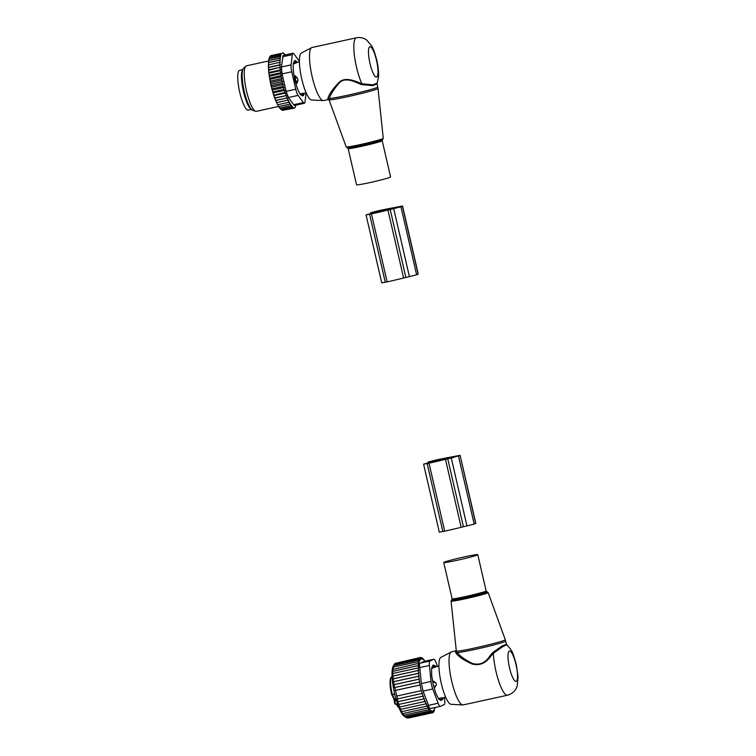 <?xml version="1.0" encoding="UTF-8"?>
<svg xmlns="http://www.w3.org/2000/svg" width="756" height="756" viewBox="0 0 756 756"><rect width="100%" height="100%" fill="white"/><g stroke="black" fill="none" stroke-linecap="round" stroke-linejoin="round"><path stroke-width="1.13" d="M456.01 558.835A17.464 0.86 -13 0 0 443.744 562.521A17.464 0.86 -13 0 0 465.498 558.353A17.464 0.86 -13 0 0 477.773 554.668A17.464 0.86 -13 0 0 456.01 558.835M456.255 650.642L451.568 651.833A27.169 6.161 77.7 0 0 451.209 651.965L440.833 657.418A24.05 5.453 77.7 0 0 441.239 683.15A24.05 5.453 77.7 0 0 451.096 704.318L462.795 704.942A27.169 6.161 77.7 0 0 463.182 704.913L507.493 695.218C512.729 693.621 515.979 690.417 517.265 685.616L518.068 676.733L516.301 664.533C512.445 651.596 512.842 651.455 506.756 644.821L503.033 646.465L493.375 653.288L492.562 652.683L502.211 645.907L506.444 644.32L505.292 639.727A25.137 1.238 167 0 1 487.62 645.038A25.137 1.238 -13 0 1 456.34 651.096L457.229 652.57A25.231 1.247 -13 0 0 487.97 646.418A25.231 1.247 -13 0 0 505.698 641.097M451.209 651.965A27.169 6.161 77.7 0 0 451.663 681.033A27.169 6.161 77.7 0 0 462.795 704.942M490.767 656.217L490.105 655.669C485.361 663.04 479.342 665.592 472.065 663.324C465.025 659.752 460.073 656.17 457.229 652.57L456.473 653.827C459.431 657.238 464.562 660.602 471.848 663.919C479.408 665.97 485.721 663.399 490.767 656.217L493.375 653.288A27.169 6.161 77.7 0 0 495.974 671.328A27.169 6.161 77.7 0 0 507.493 695.218M451.058 601.124A19.013 0.936 -13 0 0 474.759 596.588A19.013 0.936 167 0 0 488.121 592.572L486.949 591.74A18.248 0.898 -13 0 1 474.333 595.671A18.248 0.898 -13 0 1 451.748 599.867L451.058 601.124L456.34 651.096L455.499 652.286L456.473 653.827M490.105 655.669L492.562 652.683M455.499 652.286L456.189 650.822M397.854 706.841A0.775 0.756 -99.3 0 0 398.573 707.125L398.573 707.125A0.775 0.756 -99.3 0 0 398.61 707.115A15.526 3.515 77.7 0 0 398.658 707.115A15.526 3.515 77.7 0 0 398.695 707.106M390.2 680.202A14.751 3.345 77.7 0 0 391.712 694.443L394.793 694.358M431.629 668.427L435.721 666.924A3.109 2.07 179.6 0 0 432.574 666.433L432.583 668.219M441.334 700.217L441.324 700.245A3.884 0.879 77.7 0 1 441.098 700.491A3.884 0.879 77.7 0 1 440.899 700.443L438.971 699.281A3.884 0.879 77.7 0 1 438.376 698.478L443.271 697.646M434.284 688.196L436.382 684.794A3.109 2.211 154 0 1 433.821 686.618M432.555 680.636L435.938 682.876L436.382 684.794M399.952 709.506L402.088 711.576L426.649 706.198L426.516 703.694L399.952 709.506M408.316 718.049L432.914 712.691L433.273 710.772L433.557 712.19L433.84 710.13L434.105 711.33L434.927 707.569M407.115 717.907L432.186 712.823L432.63 711.075L432.914 712.691M432.186 712.823L431.912 711.027L431.383 712.596L406.822 717.973L404.262 716.263A26.394 5.982 77.7 0 1 392.421 680.844A26.394 5.982 -102.3 0 1 393.29 666.121L394.972 663.418L419.542 658.041L420.676 659.279L420.185 657.54L395.312 663.343M404.536 716.452L405.953 717.368L430.514 712.001L431.128 710.64L431.383 712.596M402.088 711.576L400.954 711.613L404.073 715.129L402.816 714.666L405.953 717.368M417.841 668.03L392.184 673.615L418.767 667.794L417.841 668.03L418.824 670.355L392.26 676.166L393.385 676.025L392.534 678.935L393.611 678.793L392.978 681.808L393.933 681.666L393.574 684.719L394.349 684.605L394.282 687.601L394.84 687.516L397.467 698.884L396.909 698.969L398.28 701.644L397.505 701.757L399.168 704.365L398.223 704.497L400.113 706.954L399.036 707.096L401.086 709.374M430.514 712.001L430.287 709.903L429.597 711.046L429.399 708.845L428.643 709.752L428.482 707.474L427.65 708.126L427.546 705.802L426.649 706.198M432.99 712.313L433.557 712.19M405.036 716.423L429.597 711.046M404.073 715.129L428.643 709.752M403.09 713.503L427.65 708.126M425.647 703.997L425.439 701.313L400.113 706.954M424.674 701.577L424.381 698.771L399.168 704.365M423.738 698.988L423.351 696.106L398.28 701.644M422.85 696.276L422.387 693.394L397.467 698.884M422.028 693.517L421.489 690.634L396.711 696.078M421.272 690.71L419.967 685.04L395.407 690.417M395.067 690.464L420.175 684.964L419.4 682.139L394.84 687.516M394.282 687.601L419.76 682.025L418.909 679.228L394.349 684.605M393.574 684.719L419.419 679.058L418.493 676.299L393.933 681.666M392.978 681.808L419.145 676.081L418.172 673.426L393.611 678.793M424.815 661.216L424.21 660.536M420.185 657.54L421.319 658.977L420.912 657.408L422.037 659.024L421.706 657.644L422.821 659.412L422.576 658.24L424.456 660.479M418.767 667.794L417.841 665.639L418.833 665.658L417.964 663.503L418.994 663.787L418.2 661.651L419.268 662.19L418.54 660.111L419.637 660.895L418.985 658.901L420.109 659.922L419.542 658.041M418.824 670.355L393.385 676.025M392.534 678.935L418.937 673.161L417.955 670.657M418.937 673.161L418.172 673.426M433.802 659.251A7.758 1.758 -102.3 0 0 433.717 659.279L429.947 661.027A7.758 1.758 -102.3 0 0 429.408 665.46L431.005 681.449L421.357 683.566L419.75 667.576C419.268 665.053 419.448 663.579 420.289 663.144L424.116 661.368L433.802 659.251A7.758 1.758 -102.3 0 1 436.004 662.398L437.526 666.423M421.706 657.644L421.158 657.758M420.912 657.408L420.194 657.559M418.985 658.901L394.424 664.278L393.054 666.707L393.98 665.488L418.54 660.111M418.2 661.651L393.63 667.028L392.676 668.002L393.98 665.488M417.964 663.503L392.411 669.599L393.63 667.028M417.841 665.639L392.241 671.479L393.404 668.88M431.005 681.449A7.758 1.758 77.7 0 0 432.753 689L438.13 703.231A7.758 1.758 77.7 0 0 440.323 706.387A7.758 1.758 77.7 0 0 440.408 706.359L444.178 704.601A7.758 1.758 77.7 0 0 444.726 700.169L444.452 697.486M438.13 703.231L428.472 705.348L423.095 691.116L421.357 683.566M432.867 665.271L433.226 665.185A3.884 0.879 77.7 0 0 433.027 665.138A3.884 0.879 77.7 0 0 432.81 665.384L431.733 667.945A3.884 0.879 77.7 0 0 431.6 669.088L431.667 674.683A3.884 0.879 77.7 0 0 431.846 676.469L433.056 683.604A3.884 0.879 77.7 0 0 433.5 685.55L435.503 692.307A3.884 0.879 77.7 0 0 436.108 693.904L438.376 698.478M428.472 705.348C429.106 707.673 429.871 708.712 430.759 708.466L440.323 706.387M392.26 676.166L393.281 673.407M392.184 673.615L393.281 671.016M419.145 676.081L418.493 676.299M419.419 679.058L418.909 679.228M460.102 455.32L449.848 457.276A28.142 1.389 167 0 0 435.532 460.149L428.17 462.048L434.605 461.018L423.596 464.175L429.002 463.182A28.142 1.389 167 0 0 445.473 459.317L461.169 527.301L474.182 524.097L475.798 523.303L460.102 455.32L475.656 523.407M445.473 459.317L451.275 458.004L466.972 525.996M449.007 457.635A25.42 1.257 167 0 0 434.965 460.413L430.816 461.443L437.148 460.489L429.578 462.918A25.42 1.257 167 0 0 446.002 459.024L449.017 457.692M448.525 458.467L451.464 457.096L457.834 455.84L448.525 458.476M461.169 527.301A28.142 1.389 167 0 1 444.698 531.166L439.293 532.167L423.596 464.175M459.96 455.424L451.275 458.004M362.37 184.124A17.464 0.86 167 0 1 356.539 184.814L348.166 148.554A17.464 0.86 167 0 0 353.997 147.864A17.464 0.86 167 0 0 372.311 143.782A17.464 0.86 167 0 0 382.205 140.692L390.578 176.961A17.464 0.86 167 0 1 380.684 180.041A17.464 0.86 167 0 1 362.37 184.124M377.102 83.094L372.906 84.833L361.878 83.727L361.415 84.615L372.859 85.617L377.036 83.812L378.482 77.103C378.709 75.156 378.869 69.873 376.781 60.206C374.626 52.277 372.944 47.562 371.725 46.05L366.811 40.163C363.778 37.876 360.291 37.091 356.36 37.8L312.048 47.496A27.169 6.161 77.7 0 0 311.68 47.628L301.313 53.09A24.05 5.453 77.7 0 0 301.72 78.813A24.05 5.453 77.7 0 0 311.576 99.981L323.275 100.605A27.169 6.161 77.7 0 0 323.662 100.576L328.331 99.556L327.783 99.074L329.115 100.009L328.321 99.556M311.68 47.628A27.169 6.161 77.7 0 0 312.143 76.696A27.169 6.161 77.7 0 0 323.275 100.605M361.415 84.615C354.904 81.79 345.227 76.706 339.397 82.82C333.868 89.123 330.514 94.358 329.314 98.516L329.068 99.801A25.137 1.238 167 0 0 337.412 98.762A25.137 1.238 -13 0 0 363.712 92.903A25.137 1.238 -13 0 0 378.019 88.443L383.254 138.348A19.013 0.936 -13 0 1 372.434 141.722A19.013 0.936 -13 0 1 352.542 146.154A19.013 0.936 167 0 1 346.191 146.91L329.115 100.009M356.36 37.8A27.169 6.161 77.7 0 0 356.454 67.001A27.169 6.161 77.7 0 0 361.878 83.727C355.188 81.128 345.227 76.413 339.019 82.404C333.122 88.575 329.474 93.678 328.076 97.704L327.783 99.074M328.076 97.704L329.314 98.516A25.231 1.247 167 0 0 337.034 97.392A25.231 1.247 167 0 0 363.504 91.495A25.231 1.247 167 0 0 377.783 87.034L378.019 88.443M242.78 69.609L239.643 70.289A20.374 4.621 77.7 0 0 237.932 81.336A20.374 4.621 77.7 0 0 242.43 101.455A20.374 4.621 77.7 0 0 248.355 110.102L251.493 109.412M242.695 69.873A20.374 4.621 77.7 0 0 246.125 100.642A20.374 4.621 77.7 0 0 251.294 109.204M294.141 76.054L295.275 75.808L297.552 78.293L297.987 80.212L297.014 83.368L295.87 83.614M302.901 95.681A3.884 0.879 77.7 0 1 302.683 95.908A3.884 0.879 77.7 0 1 302.485 95.87L300.557 94.708A3.884 0.879 77.7 0 1 299.962 93.895L297.694 89.331A3.884 0.879 77.7 0 1 297.089 87.734L295.086 80.977A3.884 0.879 77.7 0 1 294.642 79.021L293.441 71.896A3.884 0.879 77.7 0 1 293.262 70.1L293.186 64.515A3.884 0.879 77.7 0 1 293.319 63.362L294.396 60.811L295.388 60.574A3.109 0.699 77.7 0 1 295.445 60.574L297.335 62.342L299.385 61.794M295.105 63.438L297.335 62.342A3.109 2.07 -0.4 0 0 295.095 61.652L295.105 63.438L293.215 63.854M295.388 60.574A3.109 0.699 77.7 0 0 295.095 61.652L293.933 61.897M304.47 93.253L303.449 95.549A3.109 0.699 77.7 0 1 303.392 95.577A3.109 0.699 77.7 0 1 302.778 94.925L302.041 93.47L304.47 93.253A3.109 2.277 -26.9 0 1 302.778 94.925L301.417 95.228M299.981 93.924L302.041 93.47M294.434 77.84L295.312 77.651A3.109 0.699 77.7 0 0 296.276 81.846L297.014 83.368M297.552 78.293A3.109 1.984 -1.2 0 0 295.312 77.651L295.275 75.808M280.363 62.219L268.38 64.912L280.363 62.219L279.455 60.253L268.928 62.559L268.408 63.674A27.556 6.246 -102.3 0 1 268.465 62.587L268.928 62.559M268.38 64.912A27.556 6.246 77.7 0 0 268.389 66.037L268.881 64.865M281.752 109.894L281.175 109.497A27.556 6.246 -102.3 0 1 280.892 109.289L280.854 109.11M280.022 108.448L280.646 109.072A27.556 6.246 -102.3 0 1 280.022 108.448L279.909 107.966M279.087 107.248L279.625 107.976A27.556 6.246 -102.3 0 1 279.522 107.834A27.556 6.246 -102.3 0 1 279.087 107.248L278.917 106.492M278.113 105.689L278.605 106.511A27.556 6.246 -102.3 0 1 278.113 105.689L277.877 104.687M277.102 103.799L277.575 104.715A27.556 6.246 -102.3 0 1 277.102 103.799L276.838 102.599M296.05 104.753L295.076 107.683L293.857 108.25L293.13 108.089L293.148 107.295L292.345 107.617L292.364 106.464L291.485 106.813L291.495 105.311L290.569 105.66L290.55 103.827L289.605 104.177L289.548 102.022L288.603 102.362L288.527 100.009L276.564 102.655A27.556 6.246 -102.3 0 1 276.129 101.691L275.59 100.397A27.556 6.246 -102.3 0 1 275.165 99.329L274.636 97.921A27.556 6.246 -102.3 0 1 274.22 96.759L273.71 95.237A27.556 6.246 -102.3 0 1 273.313 94.009L272.821 92.393A27.556 6.246 -102.3 0 1 272.453 91.107L273.256 91.835L283.784 89.529L284.889 90.314L284.681 92.487L273.71 95.237M283.311 84.54L271.612 87.101L271.224 86.382A27.556 6.246 -102.3 0 1 270.913 85.022L270.922 84.114L282.621 81.553L282.177 83.311L283.311 84.54L282.942 86.458L284.067 87.469L272.368 90.03L272.453 91.107M272.368 90.03L271.99 89.435A27.556 6.246 -102.3 0 1 271.65 88.093L272.415 88.764L282.942 86.458M271.612 87.101L271.65 88.093M270.922 84.114L270.535 83.283A27.556 6.246 -102.3 0 1 270.261 81.913L270.95 82.423L281.478 80.127L282.621 81.553M268.389 66.037L268.427 67.426A27.556 6.246 -102.3 0 0 268.484 68.56L268.578 70.053A27.556 6.246 -102.3 0 0 268.682 71.272L268.843 72.859A27.556 6.246 -102.3 0 0 268.994 74.135L269.221 75.798A27.556 6.246 -102.3 0 0 269.41 77.121L269.788 78.142L281.487 75.581L280.882 76.942L282.007 78.558L270.308 81.109L270.261 81.913M270.308 81.109L269.93 80.183A27.556 6.246 -102.3 0 1 269.694 78.832L270.346 79.248L280.882 76.942M269.788 78.142L269.694 78.832M268.663 64.78L268.408 63.674M280.24 55.169L269.599 57.352L281.043 54.848L280.24 55.169L280.76 56.209L279.881 56.549L280.542 57.9L279.616 58.25L280.41 59.904L268.465 62.587M268.749 62.455L268.55 61.595A27.556 6.246 -102.3 0 1 268.682 60.556L279.616 58.25M280.542 57.9L268.682 60.556M268.938 60.433L268.805 59.847A27.556 6.246 -102.3 0 1 269.041 58.817L279.881 56.549M280.76 56.209L269.041 58.817M269.221 58.732L269.155 58.429A27.556 6.246 -102.3 0 1 269.712 57.135L270.166 56.398M280.892 109.289L282.602 110.395L293.13 108.089M282.782 110.206L293.857 108.25M292.345 107.617L281.818 109.922M291.485 106.813L280.949 109.11M290.569 105.66L280.032 107.966M289.605 104.177L279.068 106.483M288.603 102.362L278.076 104.659M276.129 101.691L277.065 102.551M275.893 100.463L287.592 97.902L287.601 100.246M287.592 97.902L275.59 100.397M275.165 99.329L276.072 100.189M274.957 98.119L286.656 95.558L286.6 97.883M286.656 95.558L274.636 97.921M274.22 96.759L275.099 97.59M274.059 95.577L285.759 93.016L285.626 95.284M285.759 93.016L284.681 92.487M273.313 94.009L274.154 94.793M284.889 90.314L273.19 92.875M272.821 92.393L273.256 91.835M271.99 89.435L272.415 88.764M282.177 83.311L271.64 85.617L271.224 86.382M270.913 85.022L271.64 85.617M270.535 83.283L270.95 82.423M269.93 80.183L270.346 79.248M269.41 77.121L269.835 76.11L269.221 75.798M268.994 74.135L269.438 73.067L268.843 72.859M268.682 71.272L269.136 70.147L268.578 70.053M268.484 68.56L268.956 67.407L268.427 67.426M268.55 61.595L269.089 60.546M268.805 59.847L269.353 58.855M269.155 58.429L269.703 57.475M269.599 57.352L270.327 56.246L280.674 54.13L281.043 54.848M281.185 53.402L270.657 55.698M282.413 52.825L283.131 52.986L282.564 53.109M283.131 52.986L283.916 53.459L283.434 53.563M292.969 53.213A7.758 1.758 -102.3 0 0 292.298 54.63L291.051 64.874A7.758 1.758 -102.3 0 0 291.74 71.792L295.766 89.236A7.758 1.758 -102.3 0 0 298.091 95.398L303.373 102.608L293.715 104.715L288.442 97.515L286.108 91.353L282.082 73.908L281.393 66.982L283.122 55.368L292.969 53.213A7.758 1.758 -102.3 0 1 293.933 53.874L299.206 61.075A7.758 1.758 77.7 0 1 299.376 61.321M303.373 102.608A7.758 1.758 77.7 0 0 304.337 103.27A7.758 1.758 77.7 0 0 305.008 101.843L306.095 92.893M255.622 111.274L252.75 110.31A21.716 4.923 -102.3 0 1 250.888 108.713A21.716 4.923 -102.3 0 1 243.319 86.864A21.716 4.923 -102.3 0 1 243.555 68.267L245.757 66.188A23.285 5.283 77.7 0 0 245.511 86.127A23.285 5.283 77.7 0 0 253.629 109.563A23.285 5.283 77.7 0 0 255.622 111.274A23.285 5.283 77.7 0 0 256.36 111.33L278.577 106.464M268.626 60.971L246.409 65.829A23.285 5.283 77.7 0 0 245.757 66.188M293.715 104.715L294.5 105.424L304.337 103.27M281.412 53.818L280.674 54.13M285.447 55.613L284.379 54.356M283.916 53.459L284.785 54.271M280.41 59.904L279.455 60.253M268.805 69.75L280.495 67.189L279.484 65.101L280.381 64.695L268.682 67.256M279.484 65.101L268.956 67.407M280.495 67.189L269.136 70.147M279.673 67.851L280.722 69.854L269.032 72.415M280.722 69.854L279.966 70.762L269.438 73.067M279.966 70.762L281.052 72.671L269.353 75.222M281.052 72.671L280.372 73.804L269.835 76.11M281.487 75.581L280.372 73.804M282.007 78.558L281.478 80.127M284.067 87.469L283.784 89.529M280.381 64.695L279.418 62.559M394.273 207.598L402.551 206.029L400.935 206.813L387.922 210.026A28.142 1.389 -13 0 1 371.451 213.891L366.046 214.893L377.055 211.727L370.62 212.767L377.981 210.858A28.142 1.389 -13 0 1 392.298 207.985L394.273 207.598M366.046 214.893L381.742 282.876L387.148 281.884A28.142 1.389 -13 0 0 403.619 278.01L416.632 274.806L400.935 206.813M391.599 208.344L388.452 209.743A25.42 1.257 -13 0 1 372.018 213.627L379.597 211.198L373.266 212.152L377.405 211.122A25.42 1.257 -13 0 1 391.447 208.344L391.617 208.325M393.914 207.815L391.258 209.138L400.283 206.558L393.914 207.815L394.074 208.524M416.632 274.806L418.248 274.022L402.551 206.029M451.748 599.867L452.107 598.78A17.464 0.86 -13 0 0 473.87 594.613A17.464 0.86 -13 0 0 486.146 590.927L477.773 554.668M516.036 664.732A15.526 3.515 77.7 0 0 509.279 651.143A15.526 3.515 77.7 0 0 509.506 667.765A15.526 3.515 77.7 0 0 516.253 681.364A15.526 3.515 77.7 0 0 516.036 664.732M396.427 700.415L394.812 700.765L394.812 700.179A0.775 0.51 179.2 0 0 394.273 700.67L394.282 701.256A0.775 0.51 -0.8 0 1 394.812 700.765A2.136 0.482 77.7 0 0 395.492 703.704A2.136 0.482 77.7 0 0 395.927 704.176C395.152 704.668 394.604 703.694 394.282 701.256A0.775 0.51 -0.8 0 0 394.32 701.407L394.745 703.278M396.257 699.858L394.812 700.179L394.566 699.111A0.775 0.558 153.6 0 1 393.857 698.865L394.273 700.67A0.775 0.51 179.2 0 0 394.311 700.821L394.311 701.105M394.292 700.538L393.942 698.979M394.679 693.885L392.298 694.405A15.526 3.515 77.7 0 1 390.71 679.417A15.526 3.515 77.7 0 1 392.014 676.781C391.154 676.79 390.54 677.848 390.172 679.937C389.765 683.622 390.276 688.47 391.693 694.471A0.775 0.558 -26.4 0 0 391.75 694.632L393.857 698.865A0.775 0.558 153.6 0 1 393.819 698.686M395.955 698.809L394.566 699.111L392.459 694.868A0.775 0.558 -26.4 0 1 391.75 694.632A0.775 0.775 0 0 1 391.693 694.471M396.966 703.949L398.459 706.945A0.775 0.558 153.6 0 1 397.713 706.52M396.437 704.063L397.75 706.709A0.775 0.775 0 0 0 398.573 707.125L398.658 706.907M432.612 665.856A3.109 0.699 77.7 0 0 432.574 666.433L432.347 666.48M432.867 665.356A3.109 0.699 77.7 0 0 432.81 665.384L432.867 665.356A3.109 3.109 0 0 1 436.146 666.726L438.905 666.121M439.831 699.801L440.257 699.706A3.109 0.699 77.7 0 0 440.871 700.358A3.109 3.109 0 0 0 443.29 697.741M442.865 697.835A3.109 2.277 -26.9 0 1 440.257 699.706L439.519 698.26M433.925 686.968L434.492 688.149M432.782 681.988L432.753 680.589M432.848 682.422A3.109 1.984 -1.2 0 1 435.938 682.876M429.408 665.46L419.75 667.576M433.717 659.279L424.059 661.387M429.947 661.027L420.289 663.144M432.753 689L423.095 691.116M447.741 458.779L463.437 526.771M436.25 460.905L436.363 461.377M437.148 460.489L437.299 461.16M451.464 457.096L451.625 457.805M429.644 461.888L429.777 462.474M427.159 463.589L442.855 531.572M429.002 463.182L444.698 531.166M458.495 456.104L474.182 524.097M451.918 456.983L452.079 457.711M454.866 456.34L455.017 456.993M383.254 138.348L382.564 139.614A18.248 0.898 167 0 1 371.224 142.969A18.248 0.898 167 0 1 353.25 146.938A18.248 0.898 167 0 1 347.363 147.741L346.191 146.91M369.977 63.438A15.526 3.515 77.7 0 0 376.734 77.027A15.526 3.515 77.7 0 0 376.507 60.395A15.526 3.515 77.7 0 0 369.76 46.806A15.526 3.515 77.7 0 0 369.977 63.438M242.175 73.181A19.013 4.309 77.7 0 0 246.229 99.896A19.013 4.309 77.7 0 0 249.452 106.426M297.987 80.212A3.109 2.211 -26 0 1 296.276 81.846L295.407 82.035M298.091 95.398L288.442 97.515M291.74 71.792L282.082 73.908M295.766 89.236L286.108 91.353M292.298 54.63L282.64 56.747M291.051 64.874L281.393 66.982M405.887 277.48L390.19 209.488M409.421 276.705L393.725 208.722M379.748 211.869L379.597 211.198M378.813 212.096L378.699 211.614M403.619 278.01L387.922 210.026M387.148 281.884L371.451 213.891M385.295 282.281L369.599 214.298M372.226 213.192L372.094 212.597M418.106 274.126L402.409 206.133M397.467 207.702L397.316 207.049M394.528 208.42L394.358 207.692M488.121 592.572L505.292 639.727M486.949 591.74L486.146 590.927M452.107 598.78L443.744 562.521M506.444 644.32L506.756 644.821M442.95 697.816L445.709 697.212M397.524 703.827L395.927 704.176M437.251 460.404L437.422 461.132M428.17 462.048L428.35 462.833M347.363 147.741L348.166 148.554M382.564 139.614L382.205 140.692M377.036 83.812L377.783 87.034M304.555 93.234L306.18 92.875M302.372 95.795L303.392 95.577M379.871 211.841L379.701 211.122M370.799 213.542L370.62 212.767"/></g></svg>
